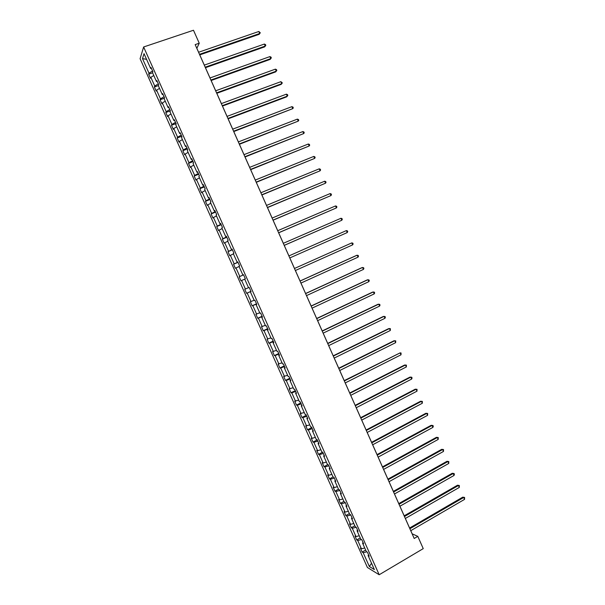 <?xml version="1.0" encoding="UTF-8"?>
<svg xmlns="http://www.w3.org/2000/svg" width="605" height="605" viewBox="0 0 605 605"><rect width="100%" height="100%" fill="white"/><g stroke="black" fill="none" stroke-linecap="round" stroke-linejoin="round"><path stroke-width="0.91" d="M140.088 58.708L367.401 567.475L379.184 574.75L143.635 46.978L140.088 58.708M366.781 551.828L363.181 552.683L362.153 552.093L365.654 550.066M371.553 563.278L369.352 566.507L363.181 552.683M364.732 547.986L361.435 548.78L360.414 548.198L362.153 552.093M361.435 548.78L357.736 540.492L356.723 539.94L360.24 537.928M359.272 535.758L355.982 536.574L354.984 536.038L356.723 539.94M355.982 536.574L352.276 528.278L351.286 527.764L354.81 525.768M353.804 523.514L350.529 524.361L349.546 523.862L351.286 527.764M350.529 524.361L346.816 516.05L345.841 515.573L349.372 513.6M348.329 511.255L345.062 512.125L344.094 511.664L345.841 515.573M345.062 512.125L341.349 503.806L340.388 503.368L343.935 501.409M342.846 498.974L339.594 499.874L338.641 499.45L340.388 503.368M339.594 499.874L335.866 491.54L334.928 491.147L338.482 489.203M337.363 486.685L334.111 487.607L333.181 487.222L334.928 491.147M334.111 487.607L330.383 479.266L329.46 478.903L333.03 476.982L329.241 468.489L330.179 468.822L328.386 464.806L327.449 464.489L323.66 455.988L324.575 456.276L322.783 452.253L321.868 451.98L318.064 443.473L318.971 443.715L317.171 439.684L316.271 439.449L312.467 430.934L313.352 431.138L311.552 427.1L310.675 426.911L306.864 418.373L307.733 418.539L305.926 414.501L305.064 414.349L301.252 405.804L302.099 405.925L300.292 401.879L299.452 401.773L295.626 393.212L296.458 393.295L294.65 389.242L293.826 389.174L289.999 380.605L290.816 380.643L289.001 376.582L288.192 376.56L284.365 367.976L285.159 367.976L283.344 363.907L282.558 363.93L278.716 355.339L279.495 355.286L277.68 351.218L276.909 351.278L273.067 342.672L273.823 342.589L272.008 338.513L271.252 338.611L267.402 329.997L268.144 329.869L266.321 325.785L265.587 325.929L261.738 317.3L262.457 317.126L260.634 313.042L259.916 313.231L256.059 304.587L256.762 304.368L254.939 300.277L254.244 300.511L250.379 291.86L251.06 291.595L249.23 287.496L248.557 287.768L244.685 279.109L245.35 278.807L243.52 274.7L242.862 275.018L238.983 266.336L239.633 265.996L237.795 261.882L237.16 262.245L233.28 253.555L233.908 253.17L232.07 249.048L231.443 249.457L227.563 240.752L228.168 240.321L226.33 236.2L225.726 236.646L221.838 227.934L222.428 227.457L220.583 223.328L220.001 223.82L216.106 215.093L216.673 214.571L214.828 210.442L214.268 210.971L210.366 202.236L210.918 201.669L209.073 197.532L208.521 198.107L204.619 189.357L205.148 188.752L203.303 184.608L202.773 185.228L198.863 176.463L199.378 175.821L197.525 171.669L197.011 172.327L193.093 163.554L193.592 162.858L191.74 158.707L191.248 159.41L187.323 150.622L187.8 149.889L185.939 145.729L185.47 146.478L181.545 137.675L181.999 136.896L180.139 132.729L179.685 133.523L175.752 124.713L176.191 123.889L174.331 119.714L173.9 120.554L169.96 111.728L170.376 110.859L168.508 106.677L168.099 107.561L164.152 98.728L164.552 97.813L162.684 93.624L162.291 94.554L158.336 85.706L158.722 84.745L156.846 80.556L156.476 81.524L152.52 72.668L152.876 71.662L151 67.465L150.653 68.478L144.028 53.656L142.493 58.609L149.011 73.197L148.671 74.181L150.501 78.287L150.849 77.319L154.744 86.039L154.388 86.976L156.219 91.075L156.582 90.145L160.469 98.857L160.091 99.749L161.921 103.841L162.306 102.963L166.194 111.66L165.793 112.515L167.615 116.599L168.024 115.759L171.903 124.441L171.487 125.25L173.31 129.334L173.726 128.54L177.605 137.206L177.167 137.978L178.989 142.054L179.428 141.298L183.3 149.957L182.846 150.683L184.661 154.751L185.122 154.041L188.979 162.692L188.51 163.373L190.325 167.434L190.802 166.768L194.659 175.405L194.175 176.04L195.982 180.101L196.481 179.473L200.331 188.094L199.824 188.692L201.631 192.745L202.146 192.163L205.995 200.777L205.466 201.329L207.273 205.375L207.81 204.838L211.652 213.436L211.107 213.951L212.915 217.989L213.459 217.49L217.301 226.081L216.734 226.55L218.541 230.588L219.108 230.127L222.935 238.703L222.353 239.134L224.152 243.165L224.742 242.749L228.569 251.317L227.972 251.703L229.764 255.726L230.369 255.348L234.196 263.901L233.575 264.249L235.368 268.272L235.995 267.939L239.807 276.477L239.172 276.78L240.964 280.796L241.607 280.501L245.418 289.031L244.76 289.296L246.553 293.304L250.946 291.338M331.865 474.373L328.628 475.326L327.713 474.978L329.46 478.903M328.628 475.326L324.893 466.969L323.993 466.652L327.812 464.61M326.36 462.046L323.13 463.022L322.231 462.719L323.993 466.652M323.13 463.022L319.395 454.658L318.51 454.378L322.624 452.207M320.847 449.704L317.633 450.702L316.748 450.438L318.51 454.378M317.633 450.702L313.889 442.323L313.019 442.089L317.254 439.88M315.334 437.339L312.12 438.368L311.257 438.149L313.019 442.089M312.12 438.368L308.376 429.981L307.522 429.784L311.772 427.591M309.805 424.96L305.759 425.837L307.522 429.784M306.606 426.018L302.848 417.616L302.016 417.458L306.281 415.287M304.27 412.565L300.246 413.51L302.016 417.458M301.078 413.654L297.32 405.237L296.503 405.123L300.776 402.968M298.726 400.155L294.733 401.16L296.503 405.123M295.55 401.266L291.784 392.842L290.982 392.766L295.27 390.633M293.183 387.729L289.213 388.803L290.982 392.766M290.007 388.864L286.241 380.432L285.454 380.394L289.757 378.284M287.625 375.281L283.685 376.423L285.454 380.394M284.463 376.446L280.69 367.999L279.918 367.999L284.237 365.912M282.059 362.818L278.149 364.029L279.918 367.999M278.905 364.013L275.124 355.551L274.383 355.596L278.708 353.524M276.485 350.34L272.598 351.611L274.383 355.596M273.347 351.558L269.558 343.088L268.832 343.171L273.173 341.122M270.911 337.84L267.047 339.186L268.832 343.171M267.773 339.087L263.984 330.602L263.273 330.731L267.622 328.696M265.323 325.324L261.489 326.738L263.273 330.731M262.199 326.602L258.403 318.101L257.707 318.275L262.071 316.264M259.726 312.793L255.923 314.275L257.707 318.275M256.611 314.093L252.814 305.585L252.134 305.797L256.512 303.808M254.123 300.246L250.349 301.797L252.134 305.797M251.014 301.57L247.211 293.054L246.553 293.304M335.344 480.393L334.815 480.983L335.767 481.353L333.975 477.337L333.03 476.982M334.815 480.983L338.596 489.453L339.564 489.853L341.356 493.861L340.381 493.446L344.154 501.908L345.145 502.347L346.93 506.355L345.939 505.901L349.713 514.348L350.719 514.832L352.503 518.825L351.49 518.334L355.256 526.773L356.277 527.295L358.062 531.288L357.033 530.751L360.799 539.176L361.835 539.743L363.613 543.729L362.569 543.154L366.327 551.563L367.386 552.168L369.163 556.146L368.097 555.534L374.359 569.562L369.352 566.507M198.599 52.257L196.852 48.309L199.242 43.22L195.173 44.611L414.191 538.48L417.805 536.363L412.156 533.822L410.772 530.683M363.06 542.481L362.569 543.154M361.503 539.562L357.736 540.492M357.532 530.093L357.033 530.751M356.232 527.265L352.276 528.278M351.997 517.698L351.49 518.334M350.794 514.999L346.816 516.05M346.453 505.281L345.939 505.901M345.311 502.725L341.349 503.806M340.902 492.848L340.381 493.446M339.821 490.428L335.866 491.54M334.323 478.116L330.383 479.266M329.778 467.93L329.241 468.489M328.825 465.789L324.893 466.969M324.204 455.444L323.66 455.988M323.312 453.447L319.395 454.658M318.623 442.936L318.064 443.473M317.791 441.083L313.889 442.323M313.035 430.42L312.467 430.934M312.271 428.703L308.376 429.981M307.438 417.881L306.864 418.373M306.735 416.308L302.848 417.616M301.834 405.327L301.252 405.804M301.192 403.898L297.32 405.237M296.216 392.751L295.626 393.212M295.648 391.473L291.784 392.842M290.597 380.167L289.999 380.605M290.09 379.025L286.241 380.432M284.97 367.56L284.365 367.976M284.524 366.562L280.69 367.999M279.336 354.931L278.716 355.339M278.95 354.076L275.124 355.551M273.694 342.286L273.067 342.672M273.377 341.583L269.558 343.088M268.038 329.627L267.402 329.997M267.788 329.067L263.984 330.602M262.381 316.952L261.738 317.3M262.192 316.536L258.403 318.101M256.709 304.255L256.059 304.587M256.588 303.982L252.814 305.585M251.037 291.542L250.379 291.86M250.984 291.421L247.211 293.054M248.511 287.677L245.418 289.031M244.692 279.132L241.607 280.501M243.528 274.73L242.862 275.018M243.558 274.799L239.807 276.477M239.073 266.533L235.995 267.939M237.841 261.973L237.16 262.245M237.931 262.192L234.196 263.901M233.439 253.926L230.369 255.348M232.138 249.199L231.443 249.457M232.297 249.562L228.569 251.317M227.805 241.289L224.742 242.749M226.429 236.411L225.726 236.646M226.656 236.926L222.935 238.703M222.156 228.645L219.108 230.127M220.712 223.608L220.001 223.82M220.999 224.266L217.301 226.081M216.499 215.977L213.459 217.49M214.979 210.782L214.268 210.971M215.342 211.584L211.652 213.436M210.843 203.295L207.81 204.838M209.247 197.933L208.521 198.107M209.678 198.894L205.995 200.777M205.171 190.598L202.146 192.163M203.507 185.077L202.773 185.228M203.998 186.181L200.331 188.094M199.491 177.878L196.481 179.473M197.759 172.191L197.011 172.327M198.319 173.453L194.659 175.405M193.804 165.142L190.802 166.768M191.997 159.296L191.248 159.41M192.624 160.703L188.979 162.692M188.11 152.392L185.122 154.041M186.234 146.38L185.47 146.478M186.93 147.938L183.3 149.957M182.407 139.619L179.428 141.298M180.456 133.448L179.685 133.523M181.22 135.157L177.605 137.206M176.698 126.831L173.726 128.54M174.679 120.493L173.9 120.554M175.511 122.354L171.903 124.441M170.981 114.02L168.024 115.759M168.886 107.524L168.099 107.561M169.786 109.535L166.194 111.66M165.256 101.194L162.306 102.963M163.085 94.531L162.291 94.554M164.053 96.702L160.469 98.857M159.523 88.353L156.582 90.145M157.285 81.524L156.476 81.524M158.313 83.845L154.744 86.039M153.783 75.496L150.849 77.319M151.469 68.501L150.653 68.478M417.805 536.363L423.243 548.629L379.184 574.75M199.242 43.22L193.487 30.25L143.635 46.978M409.585 528.014L405.35 518.462M404.178 515.823L399.92 506.226L454.045 475.447L453.198 473.526L452.238 473.276L398.733 503.632M398.763 503.617L394.49 493.975M393.341 491.389L389.045 481.701M387.918 479.152L383.6 469.412M382.481 466.894L378.14 457.108L432.908 427.387L432.061 425.451L431.146 425.323L377.006 454.635M377.036 454.62L372.68 444.788M371.583 442.323L367.205 432.446M366.123 430.019L361.729 420.097M360.663 417.692L356.239 407.725M356.209 407.74L411.665 379.07L410.81 377.127L409.948 377.112L355.158 405.365L350.749 395.337M349.705 392.993L345.243 382.927L401.002 354.817L400.147 352.866L344.185 380.636M344.222 380.621L339.738 370.51M338.724 368.226L334.217 358.069M334.187 358.084L390.308 330.496L389.446 328.545L388.629 328.644L333.189 355.831L328.696 345.614M327.713 343.39L323.161 333.136M322.193 330.95L317.625 320.65M316.665 318.487L312.074 308.142M311.136 306.009L306.523 295.611M305.593 293.516L300.957 283.072M300.042 281.007L295.391 270.511M294.484 268.476L289.818 257.942M288.918 255.915L284.244 245.38M283.329 243.323L278.671 232.804M277.74 230.709L273.082 220.212M272.137 218.072L267.486 207.598M266.525 205.428L261.889 194.969M260.906 192.761L256.278 182.317M255.28 180.071L250.667 169.657M249.653 167.373L245.04 156.975M244.012 154.653L239.406 144.27M238.362 141.91L233.764 131.557M232.706 129.16L228.123 118.822M227.041 116.387L222.466 106.072M221.37 103.599L216.802 93.299M215.69 90.788L211.13 80.51M210.003 77.962L205.45 67.707M204.301 65.121L199.763 54.881M146.576 59.358L142.493 58.609M152.573 70.974L149.011 73.197M368.581 554.845L368.097 555.534M148.671 74.181L152.589 72.827M154.388 86.976L158.397 85.562M160.091 99.749L164.371 98.222M165.793 112.515L170.368 110.844M171.487 125.25L176.047 123.564M177.167 137.978L181.719 136.269M182.846 150.683L187.384 148.951M188.51 163.373L193.04 161.618M194.175 176.04L198.682 174.27M199.824 188.692L204.324 186.9M205.466 201.329L209.958 199.514M211.107 213.951L215.577 212.113M216.734 226.55L221.196 224.689M222.353 239.134L226.799 237.258M227.972 251.703L232.403 249.804M233.575 264.249L237.999 262.328M239.172 276.78L243.581 274.844M199.726 54.896L259.197 34.311L259.711 33.502L199.476 54.329M258.827 31.483L260.294 32.791L259.711 33.502L258.827 31.483L198.561 52.264M260.294 32.791L259.197 34.311M205.413 67.715L264.71 46.85L265.24 46.063L205.186 67.193M264.355 44.052L265.459 44.543L265.807 45.345L265.24 46.063L264.355 44.052L204.271 65.128M265.807 45.345L264.71 46.85M211.092 80.525L270.216 59.366L270.76 58.617L210.88 80.034M269.875 56.605L270.972 57.082L271.32 57.883L270.76 58.617L269.875 56.605L209.965 77.977M271.32 57.883L270.216 59.366M216.764 93.314L275.714 71.874L276.266 71.156L216.567 92.852M275.388 69.144L276.477 69.605L276.825 70.407L276.266 71.156L275.388 69.144L215.652 90.803M222.428 106.079L281.204 84.36L281.771 83.671L222.239 105.663M280.894 81.667L282.323 82.908L281.771 83.671L280.894 81.667L221.332 103.606M228.085 118.837L286.687 96.83L287.269 96.172L227.911 118.444M286.392 94.168L287.466 94.599L287.814 95.401L287.269 96.172L286.392 94.168L227.004 116.402M233.734 131.572L292.76 108.65L233.575 131.217M291.882 106.654L292.949 107.07L293.296 107.871L292.76 108.65L291.882 106.654L232.668 129.175M239.376 144.285L298.242 121.121L239.232 143.967M297.365 119.124L298.424 119.525L298.772 120.319L298.242 121.121L297.365 119.124L238.325 141.925M245.002 156.99L303.718 133.569L244.881 156.703M302.84 131.572L303.891 131.958L304.239 132.76L303.718 133.569L302.84 131.572L243.974 154.668M250.629 169.672L309.185 146.002L250.515 169.423M308.308 144.013L309.352 144.383L309.7 145.177L309.185 146.002L308.308 144.013L249.615 167.381M256.248 182.332L314.638 158.419L256.149 182.12M313.768 156.43L314.804 156.786L315.152 157.58L314.638 158.419L313.768 156.43L255.249 180.086M261.852 194.984L320.09 170.814L261.776 194.802M319.221 168.833L320.249 169.173L320.605 169.967L320.09 170.814L319.221 168.833L260.876 192.768M267.455 207.613L325.535 183.202L267.395 207.47M324.666 181.213L325.694 181.545L326.042 182.339L325.535 183.202L324.666 181.213L266.495 205.435M273.052 220.22L330.973 195.566L272.999 220.114M330.103 193.585L331.124 193.895L331.472 194.689L330.973 195.566L330.103 193.585L272.099 218.087M278.633 232.819L336.403 207.916L278.602 232.743M335.533 205.934L336.546 206.237L336.894 207.023L336.403 207.916L335.533 205.934L277.703 230.717M284.214 245.396L341.825 220.25L284.191 245.358M340.963 218.269L341.961 218.556L342.309 219.343L341.825 220.25L340.963 218.269L283.299 243.331M346.378 230.588L347.376 230.86L347.724 231.647L347.247 232.562L289.78 257.949L347.247 232.562L346.378 230.588L288.887 255.93M352.654 244.859L353.123 243.936L352.776 243.149L351.785 242.892L294.454 268.491L351.785 242.892L352.654 244.859L295.353 270.526M300.035 281.075L357.184 255.174L358.054 257.148L300.927 283.087M300.012 281.023L356.443 255.446L358.175 255.416L358.515 256.202L358.054 257.148M305.601 293.622L362.584 267.448L363.446 269.414L306.485 295.626M305.555 293.531L361.828 267.69L363.56 267.675L363.907 268.461L363.446 269.414M311.151 306.145L367.969 279.699L368.831 281.658L312.044 308.157M311.099 306.024L367.205 279.911L368.944 279.911L369.284 280.697L368.831 281.658M316.702 318.661L373.353 291.935L374.215 293.894L317.587 320.665M316.634 318.502L372.567 292.117L374.313 292.132L374.661 292.918L374.215 293.894M322.246 331.154L378.722 304.156L379.585 306.107L323.13 333.151M322.155 330.965L377.928 304.307L379.683 304.338L380.023 305.124L379.585 306.107M327.774 343.632L384.092 316.354L384.946 318.313L328.659 345.629M327.676 343.406L383.283 316.483L385.037 316.528L385.385 317.307L384.946 318.313M333.302 356.088L389.446 328.545L390.391 328.704L390.308 330.496M338.815 368.528L394.8 340.713L395.655 342.664L339.7 370.525M338.694 368.241L393.968 340.781L395.738 340.857L395.655 342.664M344.328 380.953L400.147 352.866L401.077 352.995L401.002 354.817M349.834 393.363L405.479 365.004L406.333 366.948L350.711 395.352M349.675 393.008L404.632 365.019L406.401 365.125L406.333 366.948M355.324 405.758L410.81 377.127L411.725 377.233L412.065 378.004L411.665 379.07M360.814 418.131L416.134 389.234L416.989 391.17L361.692 420.112M360.625 417.707L415.257 389.189L417.042 389.325L416.989 391.17M366.297 430.488L421.451 401.327L422.305 403.263L367.174 432.469M366.093 430.034L420.558 401.251L422.351 401.395L422.305 403.263M420.558 401.251L422.351 401.395M371.765 442.83L426.759 413.397L427.606 415.333L372.642 444.804M371.553 442.346L425.859 413.291L427.659 413.457L427.606 415.333M425.859 413.291L427.659 413.457M377.233 455.149L432.061 425.451L432.953 425.504L433.293 426.275L432.908 427.387M431.146 425.323L432.953 425.504M382.693 467.461L437.355 437.498L438.202 439.427L383.562 469.427M382.443 466.909L436.432 437.332L438.239 437.528L438.202 439.427M436.432 437.332L438.239 437.528M388.145 479.75L442.641 449.523L443.488 451.443L389.015 481.716M387.881 479.168L441.703 449.333L443.518 449.538L443.488 451.443M441.703 449.333L443.518 449.538M393.583 492.024L447.927 461.532L448.766 463.453L394.452 493.99M393.311 491.411L446.974 461.312L448.797 461.532L448.766 463.453M446.974 461.312L448.797 461.532M399.02 504.283L453.198 473.526L454.06 473.518L454.4 474.282L454.045 475.447M452.238 473.276L454.06 473.518M404.45 516.519L458.461 485.497L459.308 487.418L405.32 518.477M404.148 515.838L457.493 485.225L459.324 485.482L459.308 487.418M457.493 485.225L459.324 485.482M409.872 528.747L463.725 497.461L464.564 499.375L410.734 530.698M409.555 528.036L462.742 497.159L464.572 497.423L464.564 499.375M462.742 497.159L464.572 497.423"/></g></svg>
